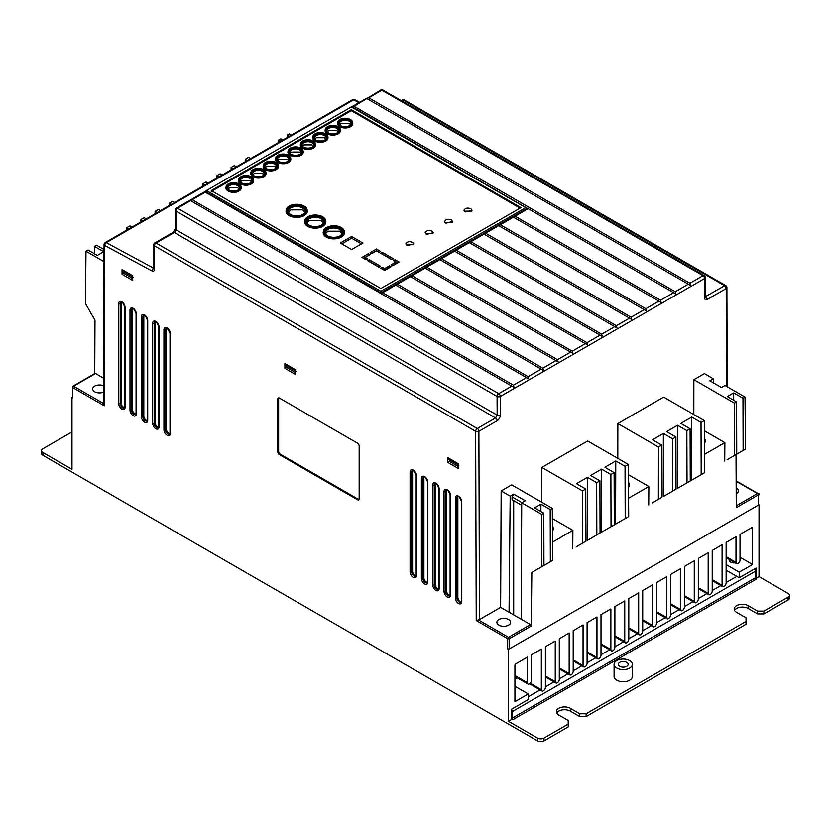 <?xml version="1.0" encoding="UTF-8"?>
<svg xmlns="http://www.w3.org/2000/svg" width="831" height="831" viewBox="0 0 831 831"><rect width="100%" height="100%" fill="white"/><g stroke="black" fill="none" stroke-linecap="round" stroke-linejoin="round"><path stroke-width="1.25" d="M158.617 427.051A3.262 1.891 60 0 1 156.29 425.721A3.262 1.891 60 0 1 155.137 422.73L155.137 322.875A3.262 1.891 60 0 1 155.449 321.711M169.929 433.585A3.262 1.891 60 0 1 167.613 432.255A3.262 1.891 60 0 1 166.449 429.263L166.449 329.398A3.262 1.891 60 0 1 166.771 328.245M461.34 601.831A3.262 1.891 60 0 1 459.024 600.501A3.262 1.891 60 0 1 457.86 597.51L457.86 497.655A3.262 1.891 60 0 1 458.182 496.491M416.082 575.696A3.262 1.891 60 0 1 413.765 574.366A3.262 1.891 60 0 1 412.602 571.385L412.602 471.52A3.262 1.891 60 0 1 412.924 470.356M450.028 595.297A3.262 1.891 60 0 1 447.712 593.968A3.262 1.891 60 0 1 446.548 590.986L446.548 491.121A3.262 1.891 60 0 1 446.87 489.958M438.716 588.764A3.262 1.891 60 0 1 436.389 587.434A3.262 1.891 60 0 1 435.236 584.453L435.236 484.587A3.262 1.891 60 0 1 435.548 483.424M427.394 582.23A3.262 1.891 60 0 1 425.077 580.9A3.262 1.891 60 0 1 423.914 577.919L423.914 478.054A3.262 1.891 60 0 1 424.236 476.89M726.117 570.211L739.206 577.774L739.206 572.175L752.543 564.478L752.543 528.08A1.143 0.665 -60 0 0 751.743 527.612L740.016 534.375L740.016 560.042A2.857 1.652 -60 0 1 738.001 563.543A2.857 1.652 -60 0 1 736.567 563.688A2.857 1.652 -60 0 1 735.975 562.379L726.117 556.687M735.975 562.379L735.975 536.712L726.117 542.404L726.117 582.998A2.857 1.652 -60 0 1 724.092 586.499A2.857 1.652 -60 0 1 722.669 586.644A2.857 1.652 -60 0 1 722.077 585.336L712.219 579.643M722.077 585.336L722.077 544.731L712.219 550.434L712.219 591.028A2.857 1.652 -60 0 1 710.193 594.529A2.857 1.652 -60 0 1 708.77 594.674A2.857 1.652 -60 0 1 708.178 593.365L698.31 587.673M708.178 593.365L708.178 552.76L698.31 558.453L698.31 599.058A2.857 1.652 -60 0 1 696.295 602.558A2.857 1.652 -60 0 1 694.861 602.693A2.857 1.652 -60 0 1 694.269 601.384L694.269 560.79L684.412 566.482L684.412 607.077A2.857 1.652 -60 0 1 682.386 610.577A2.857 1.652 -60 0 1 680.963 610.723A2.857 1.652 -60 0 1 680.371 609.414L680.371 568.82L670.513 574.512L670.513 615.106A2.857 1.652 -60 0 1 668.488 618.607A2.857 1.652 -60 0 1 667.054 618.752A2.857 1.652 -60 0 1 666.462 617.443L666.462 576.839L656.604 582.531L656.604 623.136A2.857 1.652 -60 0 1 654.589 626.636A2.857 1.652 -60 0 1 653.156 626.771A2.857 1.652 -60 0 1 652.564 625.463L652.564 584.868L642.706 590.561L642.706 631.155A2.857 1.652 -60 0 1 640.68 634.655A2.857 1.652 -60 0 1 639.257 634.801A2.857 1.652 -60 0 1 638.665 633.492L628.797 627.8M638.665 633.492L638.665 592.898L628.797 598.59L628.797 639.184A2.857 1.652 -60 0 1 626.782 642.685A2.857 1.652 -60 0 1 625.348 642.83A2.857 1.652 -60 0 1 624.756 641.522L614.898 635.829M624.756 641.522L624.756 600.917L614.898 606.609L614.898 647.214A2.857 1.652 -60 0 1 612.883 650.715A2.857 1.652 -60 0 1 611.45 650.85A2.857 1.652 -60 0 1 610.858 649.541L601 643.848M610.858 649.541L610.858 608.946L601 614.639L601 655.244A2.857 1.652 -60 0 1 598.974 658.734A2.857 1.652 -60 0 1 597.551 658.879A2.857 1.652 -60 0 1 596.959 657.57L587.091 651.878M596.959 657.57L596.959 616.976L587.091 622.668L587.091 663.263A2.857 1.652 -60 0 1 585.076 666.763A2.857 1.652 -60 0 1 583.642 666.909A2.857 1.652 -60 0 1 583.05 665.6L573.193 659.907M583.05 665.6L583.05 624.995L573.193 630.687L573.193 671.292A2.857 1.652 -60 0 1 571.167 674.793A2.857 1.652 -60 0 1 569.744 674.928A2.857 1.652 -60 0 1 569.152 673.629L559.294 667.927M569.152 673.629L569.152 633.025L559.294 638.717L559.294 679.322A2.857 1.652 -60 0 1 557.269 682.822A2.857 1.652 -60 0 1 555.846 682.957A2.857 1.652 -60 0 1 555.253 681.649L555.253 641.054L545.385 646.747L545.385 687.341A2.857 1.652 -60 0 1 543.37 690.841A2.857 1.652 -60 0 1 541.937 690.987A2.857 1.652 -60 0 1 541.345 689.678L541.345 649.073L531.487 654.776L531.487 680.433A2.857 1.652 -60 0 1 529.461 683.934A2.857 1.652 -60 0 1 528.038 684.079A2.857 1.652 -60 0 1 527.446 682.77L514.919 675.541M124.66 407.45A3.262 1.891 60 0 1 122.344 406.12A3.262 1.891 60 0 1 121.191 403.139L121.191 303.273A3.262 1.891 60 0 1 121.503 302.11M147.295 420.517A3.262 1.891 60 0 1 144.978 419.188A3.262 1.891 60 0 1 143.815 416.206L143.815 316.341A3.262 1.891 60 0 1 144.137 315.178M135.983 413.983A3.262 1.891 60 0 1 133.666 412.654A3.262 1.891 60 0 1 132.503 409.673L132.503 309.807A3.262 1.891 60 0 1 132.825 308.644M713.424 382.883L713.403 378.811L709.892 380.837L721.443 387.506L724.954 385.48L745.002 397.052L745.552 449.052L733.503 456.011L736.017 454.557L736.256 507.658L758.236 494.964A1.143 0.665 0.2 0 0 757.997 493.51A1.143 0.665 120 0 0 757.425 493.562L736.245 505.788M758.537 504.469L759.015 504.739L758.204 505.206L758.204 504.282M72.796 396.948L72.764 387.599A1.143 0.665 -60 0 1 73.575 386.197A1.143 0.665 60 0 0 72.764 386.664A1.143 0.654 -0.2 0 0 72.764 387.599L104.207 405.757L103.543 403.97L104.02 252.769M174.614 202.494L172.536 201.289L169.264 203.169L169.264 205.579M128.795 228.941L126.717 227.736L129.989 225.855L132.067 227.05M171.352 204.374L169.264 203.169M157.194 212.549L155.106 211.344L158.347 209.485L160.425 210.679M142.994 220.745L140.906 219.55L144.147 217.68L146.225 218.885M126.717 227.736L126.696 230.156M94.744 373.586L94.983 320.226L85.448 303.523L85.998 251.242L88.034 250.069L97.31 255.429L103.688 251.741L94.422 246.381L96.521 245.176L104.041 249.508M85.998 251.242L103.979 261.62M282.893 139.982L280.805 138.777L278.707 139.992L280.785 141.197M289.271 136.294L287.194 135.089L289.23 133.916L291.307 135.121M250.598 158.628L248.511 157.423L245.249 159.313L247.326 160.508M204.779 185.074L202.691 183.88L205.963 181.989L208.041 183.194M236.399 166.823L234.321 165.618L231.091 167.478L233.168 168.683M222.199 175.019L220.122 173.814L216.891 175.684L218.969 176.878M202.691 183.88L202.681 186.289M278.707 139.992L278.686 142.402M103.584 392.107A6.856 3.958 180 0 1 94.63 391.733A6.856 3.958 180 0 1 92.625 389.001A6.856 3.958 180 0 1 96.365 385.407A6.856 3.958 180 0 1 103.595 385.761M140.906 219.55L140.906 221.95M155.106 211.344L155.106 213.754M287.194 135.089L287.183 137.499M231.091 167.478L231.08 169.888M245.249 159.313L245.238 161.713M216.891 175.684L216.881 178.094M94.422 246.381L94.402 253.746M521.712 505.279L512.062 499.711L512.073 496.917L522.003 502.651M513.703 614.898L513.703 500.657M278.769 397.872A2.285 1.319 -120 0 0 278.634 398.558L278.634 451.389A2.285 1.319 -120 0 0 280.244 454.183L358.358 499.286A2.285 1.319 -120 0 0 359.023 499.504M94.744 373.981L95.555 373.503L103.626 378.157M530.469 624.6L508.479 637.294A1.143 0.665 120 0 0 507.668 638.686A1.143 0.665 0.2 0 0 509.289 638.696A1.143 0.665 60 0 1 509.289 638.696L531.269 626.003L530.469 624.6L521.13 619.188L521.723 502.807L525.244 500.781L513.693 494.113L512.073 496.917M629.69 660.603A9.141 5.277 0 0 0 619.729 659.461A9.141 5.277 0 0 0 614.078 664.343A9.141 5.277 0 0 0 616.758 668.072A9.141 5.277 0 0 0 626.719 669.215A9.141 5.277 0 0 0 632.37 664.343A9.141 5.277 0 0 0 629.69 660.603M626.699 662.328A4.913 2.836 180 0 1 628.143 664.343A4.913 2.836 180 0 1 625.109 666.961A4.913 2.836 180 0 1 619.749 666.348A4.913 2.836 180 0 1 618.306 664.343A4.913 2.836 180 0 1 621.339 661.715A4.913 2.836 180 0 1 626.699 662.328M632.37 664.343L632.37 676.476A9.141 5.277 180 0 1 626.719 681.347A9.141 5.277 180 0 1 616.758 680.205A9.141 5.277 180 0 1 614.078 676.476L614.078 664.343M325.285 134.103A6.96 4.02 180 0 1 327.31 137.188A6.96 4.02 180 0 1 322.823 140.699A6.96 4.02 180 0 1 315.437 139.785A6.96 4.02 180 0 1 313.412 137.188A6.96 4.02 180 0 1 317.504 133.282A6.96 4.02 180 0 1 325.285 134.103M327.206 137.655A6.856 3.958 0 0 0 325.212 135.069A6.856 3.958 0 0 0 317.909 134.175A6.856 3.958 0 0 0 313.516 137.655M316.341 140.221A5.713 3.303 180 0 1 316.32 140.21A5.713 3.303 180 0 1 314.648 137.853A5.713 3.303 180 0 1 318.19 134.819A5.713 3.303 180 0 1 324.402 135.536A5.713 3.303 180 0 1 326.074 137.853A5.713 3.303 180 0 1 324.381 140.221M314.959 138.954L316.299 137.738L324.422 137.717L325.762 138.943M325.69 133.864A7.541 4.352 0 0 0 317.691 132.867A7.541 4.352 0 0 0 312.83 136.668A7.541 4.352 0 0 0 315.022 140.024A7.541 4.352 0 0 0 323.467 140.906A7.541 4.352 0 0 0 327.892 136.668A7.541 4.352 0 0 0 325.69 133.864M614.109 472.621L614.275 524.849L611.034 526.709L610.878 474.48L614.109 472.621L604.843 467.261L615.771 460.956L615.574 524.091L625.192 518.534L625.037 466.305L615.771 460.956M599.909 480.817L600.065 533.045L596.835 534.915L596.679 482.686L599.909 480.817L590.644 475.467L601.613 469.131L601.415 532.266L611.034 526.709M691.745 417.089L691.558 480.225L701.177 474.678L701.011 422.449L691.745 417.089L680.818 423.405L690.094 428.754L690.249 480.983L687.019 482.842L686.853 430.614L677.587 425.264L677.4 488.399L687.019 482.842M690.094 428.754L686.853 430.614M677.587 425.264L666.618 431.601L675.894 436.95L676.05 489.179L672.819 491.048L672.653 438.82L663.387 433.47L663.2 496.595L672.819 491.048M675.894 436.95L672.653 438.82M531.269 626.003L531.83 572.445L543.962 565.433L543.806 513.205L541.77 514.379L521.723 502.807M531.83 572.445L534.343 570.99M576.298 546.767L585.917 541.22L585.751 488.992L576.485 483.642L587.413 477.326L587.216 540.462L596.835 534.915M587.413 477.326L596.679 482.686M590.457 538.592L587.216 540.462M601.613 469.131L610.878 474.48M604.656 530.396L601.415 532.266M661.736 445.125L661.892 497.354L658.381 499.379L658.464 447.016L661.736 445.125L652.46 439.776L663.387 433.47M652.273 502.9L658.381 499.379M663.2 496.595L666.431 494.736M677.4 488.399L680.631 486.53M478.427 619.936L476.225 620.539L507.668 638.686L507.648 648.938L509.258 648.938L509.289 638.696A1.143 0.665 60 0 0 508.479 637.294L478.427 619.936L479.456 619.604L478.885 431.299A2.285 1.319 60 0 0 477.274 428.505L495.536 417.951A2.285 1.319 60 0 1 497.156 420.746C499.067 419.489 500.137 417.619 500.376 415.147A2.285 1.319 -0.2 0 1 497.146 415.147L497.083 396.449A2.285 1.319 -60 0 1 498.704 393.655L177.512 208.217A2.285 1.319 -60 0 0 175.892 211.012A2.285 1.319 180 0 1 175.227 210.077L175.227 228.743A2.285 1.319 -0 0 0 175.892 229.678A2.285 1.319 -60 0 1 174.281 232.483L495.536 417.951L497.146 415.147L175.892 229.678L175.892 211.012L497.083 396.449A2.285 1.319 -0.2 0 0 500.324 396.449L704.646 278.478A2.285 1.319 -0.2 0 0 705.322 277.544A2.285 2.285 0 0 0 704.179 275.57L382.987 90.132A2.285 1.319 120 0 0 381.845 90.247L703.036 275.684A2.285 1.319 -60 0 1 704.179 275.57M189.925 200.271L176.369 208.103A2.285 1.319 60 0 1 177.512 208.217L190.611 200.655L514.005 387.371L511.803 386.093L498.704 393.655A2.285 1.319 60 0 1 500.324 396.449L500.376 415.147M190.611 200.655L190.019 200.313L190.611 200.655L190.019 200.313L190.611 199.876L204.644 191.774M190.019 200.313L192.221 199.72L513.413 385.158L514.005 387.371M381.034 293.613L382.655 292.678L528.121 376.661L528.713 378.874L204.686 191.795L205.319 192.158L192.221 199.72M382.655 292.678L395.743 285.116L543.422 370.377L541.22 369.109L528.121 376.661M395.743 285.116L397.363 284.181L542.84 368.175L543.422 370.377M397.363 284.181L410.452 276.619L555.929 360.612L558.141 361.89L555.929 360.612L542.84 368.175M410.452 276.619L412.072 275.695L557.549 359.678L558.141 361.89M412.072 275.695L425.16 268.133L572.85 353.393L570.637 352.115L557.549 359.678M425.16 268.133L426.781 267.198L572.258 351.191L572.85 353.393M426.781 267.198L439.879 259.636L587.559 344.896L585.346 343.629L572.258 351.191M439.879 259.636L441.49 258.701L586.966 342.694L587.559 344.896M441.49 258.701L454.588 251.149L600.065 335.132L602.267 336.41L600.065 335.132L586.966 342.694M454.588 251.149L456.198 250.214L601.675 334.197L602.267 336.41M456.198 250.214L469.297 242.652L616.976 327.913L614.774 326.645L601.675 334.197M469.297 242.652L470.917 241.717L616.384 325.71L616.976 327.913M470.917 241.717L484.006 234.155L629.483 318.148L631.685 319.426L629.483 318.148L616.384 325.71M484.006 234.155L485.626 233.22L631.103 317.213L631.685 319.426M485.626 233.22L498.714 225.668L644.191 309.651L646.404 310.929L644.191 309.651L631.103 317.213M498.714 225.668L500.335 224.734L645.812 308.716L646.404 310.929M500.335 224.734L513.433 217.171L661.112 302.432L658.9 301.165L645.812 308.716M513.433 217.171L515.043 216.237L660.52 300.23L661.112 302.432M515.043 216.237L528.142 208.674L675.821 293.945L673.609 292.668L660.52 300.23M367.115 98.733L690.53 285.449L688.328 284.171L675.229 291.733L354.037 106.295L380.702 90.132A2.285 1.319 -120 0 1 381.845 90.247L368.746 97.809L689.938 283.246L690.53 285.449M366.544 98.39L368.746 97.809M704.948 296.771L705.384 297.176A2.285 1.319 179.8 0 1 704.709 298.111C704.813 299.731 705.623 300.199 707.139 299.513L726.221 288.502L726.512 386.384M736.173 487.922A6.856 3.958 180 0 1 736.37 488.026A6.856 3.958 180 0 1 738.375 490.903A6.856 3.958 180 0 1 736.193 493.728M743.122 450.454L742.966 398.226L745.002 397.052M742.966 398.226L733.69 392.876L733.669 400.23M727.115 459.688L736.733 454.142L736.578 401.913L727.312 396.564L733.69 392.876M543.121 565.921L550.351 561.746L550.195 509.517L540.919 504.168L540.898 511.532M540.919 504.168L534.541 507.855L543.806 513.205M541.532 566.835L541.77 514.379M521.13 619.188L509.05 612.218L510.182 496.149L513.693 494.113M508.593 619.531A6.856 3.958 180 0 1 510.608 622.409A6.856 3.958 180 0 1 506.318 626.003A6.856 3.958 180 0 1 498.901 625.13A6.856 3.958 180 0 1 496.886 622.409A6.856 3.958 180 0 1 501.062 618.69A6.856 3.958 180 0 1 508.593 619.531M132.711 280.463L132.711 275.726L122.064 269.576L122.053 274.313L132.711 280.463M132.711 278.541L123.757 273.378L123.757 271.82M123.757 273.378L122.053 274.313M279.434 398.091L357.548 443.193A2.285 1.319 60 0 1 359.169 445.987L359.169 498.818A2.285 1.319 60 0 1 358.691 499.867A2.285 1.319 60 0 1 357.548 499.753L279.434 454.65A2.285 1.319 60 0 1 277.824 451.856L277.824 399.025A2.285 1.319 60 0 1 278.292 397.987A2.285 1.319 60 0 1 279.434 398.091M71.985 431.943L42.89 448.75A4.571 2.638 0 0 0 41.55 450.61A4.571 2.638 0 0 0 42.89 452.48L71.985 469.276L71.985 397.415L72.796 397.883M754.59 568.903A3.428 1.984 60 0 1 755.296 571.292L755.296 577.825L512.166 718.192A1.143 0.665 60 0 0 512.976 719.594L512.166 719.127L508.447 721.266L537.553 738.073A4.571 2.638 0 0 0 544.014 738.073L568.217 724.092L568.217 726.896L544.014 740.868A4.571 2.638 180 0 1 537.553 740.868L42.89 455.284A4.571 2.638 180 0 1 41.55 453.414L41.55 450.61M568.217 724.092L568.217 720.456L558.764 714.992A8.175 4.716 180 0 1 556.375 711.658A8.175 4.716 180 0 1 561.413 707.295A8.175 4.716 180 0 1 570.326 708.324L579.778 713.777L579.778 716.582L570.326 711.118A8.175 4.716 0 0 0 556.739 713.06M579.778 713.777L586.084 713.777L586.084 716.582L579.778 716.582M586.084 716.582L746.041 624.226L746.041 617.786L736.588 612.333A8.175 4.716 180 0 1 734.188 608.998A8.175 4.716 180 0 1 739.237 604.636A8.175 4.716 180 0 1 748.139 605.654L757.602 611.117L763.907 611.117L763.907 613.922L757.602 613.922L757.602 611.117M586.084 713.777L746.041 621.432M757.602 613.922L748.139 608.458A8.175 4.716 0 0 0 734.562 610.39M763.907 611.117L788.11 597.146A4.571 2.638 0 0 0 789.45 595.276L789.45 598.071A4.571 2.638 180 0 1 788.11 599.94L763.907 613.922M512.166 718.192L512.166 711.658A3.428 1.984 -120 0 0 511.46 709.269M755.296 577.825A1.143 0.665 -120 0 0 756.106 579.217L512.976 719.594M507.648 648.938L508.447 649.406L508.447 721.266M736.141 481.274L757.425 493.562A1.143 0.665 -120 0 1 758.236 494.964L758.204 505.206L508.447 649.406M789.45 595.276A4.571 2.638 0 0 0 788.11 593.407L759.015 576.61L755.535 578.615M304.084 206.067A10.512 6.066 0 0 0 292.928 204.686A10.512 6.066 0 0 0 286.155 209.983A10.512 6.066 0 0 0 289.219 214.658A10.512 6.066 0 0 0 300.978 215.894A10.512 6.066 0 0 0 307.148 209.983A10.512 6.066 0 0 0 304.084 206.067M307.148 209.983L307.252 210.918A10.616 6.129 180 0 1 301.019 216.881A10.616 6.129 180 0 1 289.146 215.624A10.616 6.129 180 0 1 286.051 210.918L286.155 209.983M322.677 216.798A10.512 6.066 0 0 0 311.521 215.416A10.512 6.066 0 0 0 304.748 220.714A10.512 6.066 0 0 0 307.802 225.388A10.512 6.066 0 0 0 319.561 226.624A10.512 6.066 0 0 0 325.742 220.714A10.512 6.066 0 0 0 322.677 216.798M325.742 220.714L325.835 221.648A10.616 6.129 180 0 1 319.603 227.611A10.616 6.129 180 0 1 307.73 226.364A10.616 6.129 180 0 1 304.645 221.648L304.748 220.714M341.271 227.528A10.512 6.066 0 0 0 330.115 226.146A10.512 6.066 0 0 0 323.332 231.454A10.512 6.066 0 0 0 326.396 236.118A10.512 6.066 0 0 0 338.155 237.365A10.512 6.066 0 0 0 344.325 231.454A10.512 6.066 0 0 0 341.271 227.528M344.325 231.454L344.429 232.379A10.616 6.129 180 0 1 338.196 238.341A10.616 6.129 180 0 1 326.323 237.095A10.616 6.129 180 0 1 323.238 232.379L323.332 231.454M350.485 119.55A7.541 4.352 0 0 0 342.476 118.553A7.541 4.352 0 0 0 337.615 122.365A7.541 4.352 0 0 0 339.817 125.71A7.541 4.352 0 0 0 348.251 126.603A7.541 4.352 0 0 0 352.676 122.365A7.541 4.352 0 0 0 350.485 119.55M352.676 122.365L352.78 123.289A7.645 4.415 180 0 1 348.293 127.59A7.645 4.415 180 0 1 339.744 126.686A7.645 4.415 180 0 1 337.521 123.289L337.615 122.365M251.336 176.795A7.541 4.352 0 0 0 243.327 175.798A7.541 4.352 0 0 0 238.466 179.6A7.541 4.352 0 0 0 240.668 182.955A7.541 4.352 0 0 0 249.103 183.838A7.541 4.352 0 0 0 253.528 179.6A7.541 4.352 0 0 0 251.336 176.795M253.528 179.6L253.632 180.535A7.645 4.415 180 0 1 249.144 184.825A7.645 4.415 180 0 1 240.595 183.921A7.645 4.415 180 0 1 238.372 180.535L238.466 179.6M263.728 169.638A7.541 4.352 0 0 0 255.719 168.641A7.541 4.352 0 0 0 250.869 172.443A7.541 4.352 0 0 0 253.06 175.798A7.541 4.352 0 0 0 261.495 176.691A7.541 4.352 0 0 0 265.92 172.443A7.541 4.352 0 0 0 263.728 169.638M265.92 172.443L266.024 173.378A7.645 4.415 180 0 1 261.536 177.668A7.645 4.415 180 0 1 252.988 176.774A7.645 4.415 180 0 1 250.765 173.378L250.869 172.443M288.513 155.324A7.541 4.352 0 0 0 280.514 154.327A7.541 4.352 0 0 0 275.653 158.139A7.541 4.352 0 0 0 277.845 161.484A7.541 4.352 0 0 0 286.28 162.377A7.541 4.352 0 0 0 290.715 158.139A7.541 4.352 0 0 0 288.513 155.324M290.715 158.139L290.808 159.064A7.645 4.415 180 0 1 286.321 163.364A7.645 4.415 180 0 1 277.772 162.461A7.645 4.415 180 0 1 275.549 159.064L275.653 158.139M313.297 141.021A7.541 4.352 0 0 0 305.299 140.024A7.541 4.352 0 0 0 300.438 143.825A7.541 4.352 0 0 0 302.629 147.17A7.541 4.352 0 0 0 311.064 148.063A7.541 4.352 0 0 0 315.5 143.825A7.541 4.352 0 0 0 313.297 141.021M315.5 143.825L315.593 144.76A7.645 4.415 180 0 1 311.106 149.05A7.645 4.415 180 0 1 302.557 148.147A7.645 4.415 180 0 1 300.334 144.76L300.438 143.825M300.905 148.167A7.541 4.352 0 0 0 292.907 147.18A7.541 4.352 0 0 0 288.045 150.982A7.541 4.352 0 0 0 290.237 154.327A7.541 4.352 0 0 0 298.672 155.22A7.541 4.352 0 0 0 303.107 150.982A7.541 4.352 0 0 0 300.905 148.167M303.107 150.982L303.201 151.907A7.645 4.415 180 0 1 298.713 156.207A7.645 4.415 180 0 1 290.164 155.304A7.645 4.415 180 0 1 287.942 151.907L288.045 150.982M327.892 136.668L327.985 137.603A7.645 4.415 180 0 1 323.498 141.893A7.645 4.415 180 0 1 314.959 140.99A7.645 4.415 180 0 1 312.726 137.603L312.83 136.668M338.092 126.707A7.541 4.352 0 0 0 330.084 125.71A7.541 4.352 0 0 0 325.222 129.511A7.541 4.352 0 0 0 327.414 132.867A7.541 4.352 0 0 0 335.859 133.76A7.541 4.352 0 0 0 340.284 129.511A7.541 4.352 0 0 0 338.092 126.707M340.284 129.511L340.388 130.446A7.645 4.415 180 0 1 335.901 134.736A7.645 4.415 180 0 1 327.352 133.843A7.645 4.415 180 0 1 325.129 130.446L325.222 129.511M276.121 162.481A7.541 4.352 0 0 0 268.112 161.484A7.541 4.352 0 0 0 263.261 165.296A7.541 4.352 0 0 0 265.453 168.641A7.541 4.352 0 0 0 273.887 169.534A7.541 4.352 0 0 0 278.312 165.296A7.541 4.352 0 0 0 276.121 162.481M278.312 165.296L278.416 166.221A7.645 4.415 180 0 1 273.929 170.521A7.645 4.415 180 0 1 265.38 169.617A7.645 4.415 180 0 1 263.157 166.221L263.261 165.296M238.944 183.952A7.541 4.352 0 0 0 230.935 182.955A7.541 4.352 0 0 0 226.074 186.757A7.541 4.352 0 0 0 228.276 190.112A7.541 4.352 0 0 0 236.71 190.995A7.541 4.352 0 0 0 241.135 186.757A7.541 4.352 0 0 0 238.944 183.952M241.135 186.757L241.239 187.692A7.645 4.415 180 0 1 236.752 191.982A7.645 4.415 180 0 1 228.203 191.078A7.645 4.415 180 0 1 225.98 187.692L226.074 186.757M380.868 288.502L211.251 190.579L351.295 109.723L520.912 207.646L380.868 288.502M211.292 191.504L351.284 110.679L351.295 109.723M351.284 110.679L520.081 208.134M389.438 265.795L391.058 266.73L384.587 270.459L380.546 268.133L382.167 267.198L382.167 268.756L384.587 270.148L389.438 267.343L389.438 265.795L384.587 268.6L384.587 270.148M384.587 268.6L382.167 267.198M363.365 258.212L368.632 255.408M366.211 259.604L365.297 259.075L365.193 257.402L367.614 258.794L366.004 259.729L361.963 257.402L368.424 253.663L368.424 255.294M365.193 257.402L370.044 254.598L368.424 253.663M391.868 259.729L393.479 258.794L382.167 252.26L380.546 253.195L391.868 259.729M381.938 254.006L382.167 252.26M382.167 253.871L392.128 259.584M394.829 261.443L395.099 259.729L399.14 262.066L392.668 265.795L391.058 264.86L395.909 262.066L395.805 263.666L392.398 265.64M395.099 259.729L393.479 260.664L395.909 262.066M395.099 261.287L397.8 262.835M376.505 248.999L370.044 252.728L371.654 253.663L376.505 250.869L378.936 252.26L380.546 251.336L376.505 248.999L376.505 250.63L379.144 252.136M371.457 253.548L376.505 250.63M378.936 267.198L380.546 266.263L369.234 259.729L367.614 260.664L378.936 267.198M369.006 261.464L369.234 259.729M369.234 261.339L379.196 267.052M463.999 210.347C465.131 208.03 467.448 207.521 470.959 208.81L472.018 210.326L465.173 211.988L463.999 210.285M464.238 211.136L471.779 211.136M405.808 243.95C406.941 241.634 409.257 241.115 412.758 242.403L413.828 243.93L406.982 245.592L405.808 243.888M406.047 244.73L413.578 244.74M425.202 232.753C426.334 230.426 428.651 229.917 432.162 231.205L433.221 232.732L426.376 234.394L425.202 232.69M425.441 233.532L432.982 233.542M444.606 221.545C445.738 219.228 448.054 218.719 451.555 220.007L452.625 221.524L445.78 223.196L444.606 221.493M444.845 222.334L452.376 222.334M351.617 236.492L340.295 243.026L351.617 249.56L362.929 243.026L351.617 236.492L351.617 238.217L361.475 243.867M341.79 243.888L351.617 238.217M351.295 106.95L525.711 207.657L380.868 291.276L206.452 190.569L351.295 106.95M380.868 291.276L380.868 292.855L206.576 192.221L205.984 190.839L206.576 190.496M206.452 190.569L205.891 192.491M204.436 192.667L204.686 191.795M513.413 385.158L526.511 377.596L528.713 378.874M351.679 107.656L352.427 106.451L366.45 98.359M528.007 208.758L351.991 106.752L354.037 106.295M704.418 438.269A13.14 7.593 180 0 1 704.459 443.484M628.444 482.136A13.14 7.593 180 0 1 628.475 487.35M552.428 525.94A13.14 7.593 180 0 1 552.47 531.269M550.351 561.746L552.688 560.395L552.293 508.312L550.195 509.517M585.751 488.992L582.489 490.872L582.406 543.245M625.192 518.534L628.703 516.518L628.309 464.425L625.037 466.305M619.137 522.034L615.574 524.091M701.177 474.678L704.678 472.652L704.283 420.559L701.011 422.449M691.558 480.225L695.111 478.178M736.578 401.913L734.479 403.128L734.396 455.492M541.822 502.256L541.874 467.427L587.694 440.97L628.309 464.425M704.283 420.559L663.668 397.114L617.848 423.561L658.464 447.016M617.848 423.561L617.797 458.359M628.381 474.678L648.855 486.499L628.558 498.216M648.72 504.957L648.855 486.499M724.725 461.07L724.871 442.611L704.356 430.77M704.543 454.349L724.871 442.611M572.736 548.824L572.881 530.365L552.553 542.103M675.229 291.733L675.821 293.945M479.456 619.604L500.636 607.378L501.155 490.934L511.678 484.857L552.293 508.312M734.479 403.128L693.864 379.684L693.812 414.513M693.864 379.684L704.387 373.607L713.403 378.811M541.874 467.427L582.489 490.872M572.881 530.365L552.376 518.523M510.182 496.149L501.155 490.934M509.05 612.218L500.636 607.378M284.888 368.32L295.545 374.469L295.545 369.733L284.898 363.583L284.888 368.32L286.591 367.385L286.591 365.827M295.545 372.558L286.591 367.385M735.092 562.836A4.571 2.638 180 0 1 730.719 562.14A4.571 2.638 180 0 1 729.389 560.281A4.571 2.638 180 0 1 729.525 559.616M514.919 679.27L517.308 677.888M759.015 576.61L759.015 504.739M511.356 719.594L511.356 709.321L528.256 699.567L528.256 693.968L514.919 686.271M527.446 682.77L527.446 657.103L515.729 663.876A1.143 0.665 -60 0 0 514.919 665.267L514.919 701.665L528.256 693.968M739.206 577.774L756.106 568.02L756.106 578.293M752.543 564.478L740.016 557.248M739.206 572.175L726.117 564.613M447.722 462.327L447.732 457.601L458.38 463.74L458.38 468.487L447.722 462.327L449.426 461.392L449.426 459.834M458.38 466.565L449.426 461.392M525.711 207.657L527.083 208.446L380.868 292.855L380.868 293.52M527.083 208.446L527.145 209.256M289.957 214.232A9.473 5.474 180 0 1 287.194 210.7A9.473 5.474 180 0 1 292.761 205.371A9.473 5.474 180 0 1 303.346 206.493A9.473 5.474 180 0 1 306.109 210.7A9.473 5.474 180 0 1 300.001 215.478A9.473 5.474 180 0 1 289.957 214.232M306.026 211.167A9.37 5.412 0 0 0 303.284 207.47A9.37 5.412 0 0 0 293.166 206.265A9.37 5.412 0 0 0 287.277 211.167M291.016 214.751A8.227 4.747 180 0 1 290.829 214.658A8.227 4.747 180 0 1 288.43 211.116A8.227 4.747 180 0 1 293.644 206.867A8.227 4.747 180 0 1 302.474 207.937A8.227 4.747 180 0 1 304.873 211.116A8.227 4.747 180 0 1 302.287 214.751M288.544 212.113L290.736 209.879L302.557 209.859L304.759 212.102M308.54 224.962A9.473 5.474 180 0 1 305.787 221.43A9.473 5.474 180 0 1 311.345 216.102A9.473 5.474 180 0 1 321.94 217.223A9.473 5.474 180 0 1 324.692 221.43A9.473 5.474 180 0 1 318.595 226.209A9.473 5.474 180 0 1 308.54 224.962M324.609 221.898A9.37 5.412 0 0 0 321.867 218.2A9.37 5.412 0 0 0 311.76 217.005A9.37 5.412 0 0 0 305.87 221.898M309.61 225.492A8.227 4.747 180 0 1 309.423 225.388A8.227 4.747 180 0 1 307.013 221.846A8.227 4.747 180 0 1 312.238 217.608A8.227 4.747 180 0 1 321.057 218.667A8.227 4.747 180 0 1 323.467 221.846A8.227 4.747 180 0 1 320.88 225.492M307.127 222.812L309.329 220.547L321.15 220.516L323.363 222.791M327.134 235.692A9.473 5.474 180 0 1 324.381 232.161A9.473 5.474 180 0 1 329.938 226.842A9.473 5.474 180 0 1 340.533 227.954A9.473 5.474 180 0 1 343.286 232.161A9.473 5.474 180 0 1 337.189 236.939A9.473 5.474 180 0 1 327.134 235.692M343.203 232.628A9.37 5.412 0 0 0 340.461 228.93A9.37 5.412 0 0 0 330.354 227.736A9.37 5.412 0 0 0 324.464 232.628M328.193 236.222A8.227 4.747 180 0 1 328.016 236.118A8.227 4.747 180 0 1 325.607 232.587A8.227 4.747 180 0 1 330.821 228.338A8.227 4.747 180 0 1 339.65 229.398A8.227 4.747 180 0 1 342.06 232.587A8.227 4.747 180 0 1 339.464 236.222M325.7 233.511L327.923 231.205L339.734 231.184L341.967 233.49M350.069 119.789A6.96 4.02 180 0 1 352.095 122.874A6.96 4.02 180 0 1 347.607 126.385A6.96 4.02 180 0 1 340.222 125.471A6.96 4.02 180 0 1 338.207 122.874A6.96 4.02 180 0 1 342.289 118.968A6.96 4.02 180 0 1 350.069 119.789M351.991 123.341A6.856 3.958 0 0 0 349.996 120.765A6.856 3.958 0 0 0 342.704 119.861A6.856 3.958 0 0 0 338.3 123.341M341.125 125.907A5.713 3.303 180 0 1 341.105 125.897A5.713 3.303 180 0 1 339.432 123.539A5.713 3.303 180 0 1 342.974 120.505A5.713 3.303 180 0 1 349.186 121.233A5.713 3.303 180 0 1 350.859 123.539A5.713 3.303 180 0 1 349.165 125.907M339.744 124.64L341.084 123.424L349.207 123.414L350.557 124.629M337.677 126.946A6.96 4.02 180 0 1 339.702 130.031A6.96 4.02 180 0 1 335.215 133.542A6.96 4.02 180 0 1 327.83 132.628A6.96 4.02 180 0 1 325.804 130.031A6.96 4.02 180 0 1 329.897 126.125A6.96 4.02 180 0 1 337.677 126.946M339.599 130.498A6.856 3.958 0 0 0 337.604 127.922A6.856 3.958 0 0 0 330.302 127.018A6.856 3.958 0 0 0 325.908 130.498M328.733 133.064A5.713 3.303 180 0 1 328.712 133.053A5.713 3.303 180 0 1 327.04 130.696A5.713 3.303 180 0 1 330.582 127.662A5.713 3.303 180 0 1 336.794 128.389A5.713 3.303 180 0 1 338.466 130.696A5.713 3.303 180 0 1 336.773 133.064M327.352 131.797L328.692 130.581L336.815 130.56L338.165 131.786M250.92 177.034A6.96 4.02 180 0 1 252.946 180.119A6.96 4.02 180 0 1 248.459 183.63A6.96 4.02 180 0 1 241.083 182.716A6.96 4.02 180 0 1 239.058 180.119A6.96 4.02 180 0 1 243.14 176.214A6.96 4.02 180 0 1 250.92 177.034M252.853 180.587A6.856 3.958 0 0 0 250.848 178A6.856 3.958 0 0 0 243.556 177.107A6.856 3.958 0 0 0 239.151 180.587M241.977 183.152A5.713 3.303 180 0 1 241.956 183.142A5.713 3.303 180 0 1 240.284 180.784A5.713 3.303 180 0 1 243.826 177.751A5.713 3.303 180 0 1 250.038 178.468A5.713 3.303 180 0 1 251.71 180.784A5.713 3.303 180 0 1 250.017 183.152M240.595 181.885L241.946 180.67L250.058 180.649L251.409 181.875M263.313 169.877A6.96 4.02 180 0 1 265.338 172.962A6.96 4.02 180 0 1 260.851 176.473A6.96 4.02 180 0 1 253.476 175.559A6.96 4.02 180 0 1 251.45 172.962A6.96 4.02 180 0 1 255.533 169.057A6.96 4.02 180 0 1 263.313 169.877M265.245 173.43A6.856 3.958 0 0 0 263.24 170.854A6.856 3.958 0 0 0 255.948 169.95A6.856 3.958 0 0 0 251.544 173.43M254.379 175.995A5.713 3.303 180 0 1 254.348 175.985A5.713 3.303 180 0 1 252.676 173.627A5.713 3.303 180 0 1 256.218 170.594A5.713 3.303 180 0 1 262.43 171.321A5.713 3.303 180 0 1 264.113 173.627A5.713 3.303 180 0 1 262.409 175.995M252.998 174.728L254.338 173.513L262.451 173.492L263.801 174.718M275.705 162.72A6.96 4.02 180 0 1 277.731 165.805A6.96 4.02 180 0 1 273.254 169.316A6.96 4.02 180 0 1 265.868 168.402A6.96 4.02 180 0 1 263.843 165.805A6.96 4.02 180 0 1 267.925 161.9A6.96 4.02 180 0 1 275.705 162.72M277.637 166.273A6.856 3.958 0 0 0 275.632 163.697A6.856 3.958 0 0 0 268.34 162.793A6.856 3.958 0 0 0 263.936 166.273M266.772 168.838A5.713 3.303 180 0 1 266.741 168.828A5.713 3.303 180 0 1 265.068 166.47A5.713 3.303 180 0 1 268.621 163.437A5.713 3.303 180 0 1 274.832 164.164A5.713 3.303 180 0 1 276.505 166.47A5.713 3.303 180 0 1 274.801 168.838M265.39 167.571L266.73 166.356L274.843 166.345L276.193 167.561M288.097 155.563A6.96 4.02 180 0 1 290.123 158.659A6.96 4.02 180 0 1 285.646 162.159A6.96 4.02 180 0 1 278.26 161.245A6.96 4.02 180 0 1 276.235 158.659A6.96 4.02 180 0 1 280.317 154.743A6.96 4.02 180 0 1 288.097 155.563M290.029 159.116A6.856 3.958 0 0 0 288.025 156.54A6.856 3.958 0 0 0 280.733 155.636A6.856 3.958 0 0 0 276.328 159.116M279.164 161.681A5.713 3.303 180 0 1 279.143 161.671A5.713 3.303 180 0 1 277.461 159.323A5.713 3.303 180 0 1 281.013 156.29A5.713 3.303 180 0 1 287.225 157.007A5.713 3.303 180 0 1 288.897 159.323A5.713 3.303 180 0 1 287.194 161.681M277.783 160.425L279.123 159.199L287.235 159.188L288.586 160.414M300.49 148.406A6.96 4.02 180 0 1 302.515 151.502A6.96 4.02 180 0 1 298.038 155.013A6.96 4.02 180 0 1 290.653 154.088A6.96 4.02 180 0 1 288.627 151.502A6.96 4.02 180 0 1 292.709 147.586A6.96 4.02 180 0 1 300.49 148.406M302.422 151.969A6.856 3.958 0 0 0 300.427 149.383A6.856 3.958 0 0 0 293.125 148.489A6.856 3.958 0 0 0 288.721 151.969M291.556 154.535A5.713 3.303 180 0 1 291.536 154.514A5.713 3.303 180 0 1 289.863 152.166A5.713 3.303 180 0 1 293.405 149.133A5.713 3.303 180 0 1 299.617 149.85A5.713 3.303 180 0 1 301.289 152.166A5.713 3.303 180 0 1 299.596 154.535M290.175 153.268L291.515 152.042L299.627 152.031L300.978 153.257M312.892 141.26A6.96 4.02 180 0 1 314.907 144.345A6.96 4.02 180 0 1 310.43 147.856A6.96 4.02 180 0 1 303.045 146.931A6.96 4.02 180 0 1 301.019 144.345A6.96 4.02 180 0 1 305.102 140.429A6.96 4.02 180 0 1 312.892 141.26M314.814 144.812A6.856 3.958 0 0 0 312.82 142.226A6.856 3.958 0 0 0 305.517 141.332A6.856 3.958 0 0 0 301.123 144.812M303.949 147.378A5.713 3.303 180 0 1 303.928 147.357A5.713 3.303 180 0 1 302.255 145.01A5.713 3.303 180 0 1 305.798 141.976A5.713 3.303 180 0 1 312.009 142.693A5.713 3.303 180 0 1 313.682 145.01A5.713 3.303 180 0 1 311.989 147.378M302.567 146.111L303.907 144.895L312.02 144.874L313.37 146.1M238.528 184.191A6.96 4.02 180 0 1 240.554 187.276A6.96 4.02 180 0 1 236.066 190.787A6.96 4.02 180 0 1 228.691 189.863A6.96 4.02 180 0 1 226.666 187.276A6.96 4.02 180 0 1 230.748 183.36A6.96 4.02 180 0 1 238.528 184.191M240.45 187.744A6.856 3.958 0 0 0 238.455 185.157A6.856 3.958 0 0 0 231.163 184.264A6.856 3.958 0 0 0 226.759 187.744M229.585 190.309A5.713 3.303 180 0 1 229.564 190.289A5.713 3.303 180 0 1 227.891 187.941A5.713 3.303 180 0 1 231.434 184.908A5.713 3.303 180 0 1 237.645 185.625A5.713 3.303 180 0 1 239.318 187.941A5.713 3.303 180 0 1 237.624 190.309M228.203 189.042L229.553 187.827L237.666 187.806L239.016 189.032M514.919 678.086L516.28 677.296M449.82 460.062L458.12 464.861M286.986 366.055L295.285 370.844M448.844 458.234A1.143 0.665 0 0 0 449.176 458.754L457.258 463.428A1.143 0.665 0 0 0 458.151 463.615M449.176 458.754L449.176 459.688L458.868 465.287M286.009 364.227A1.143 0.665 0 0 0 286.342 364.747L294.423 369.411A1.143 0.665 0 0 0 295.327 369.608M286.342 364.747L286.342 365.682L296.033 371.28M124.151 272.038L132.451 276.837M123.175 270.22A1.143 0.665 0 0 0 123.507 270.74L131.589 275.404A1.143 0.665 0 0 0 132.493 275.591M123.507 270.74L123.507 271.675L133.209 277.274M155.137 422.73L154.151 423.197A1.143 0.665 180 0 1 152.624 423.156A4.539 2.618 60 0 0 155.823 428.713A4.539 2.618 60 0 0 159.033 426.854A1.143 0.665 180 0 1 158.7 426.396L158.368 427.456A3.397 1.963 60 0 1 156.55 427.363A3.397 1.963 60 0 1 154.151 423.197L154.151 323.342L155.137 322.875M152.624 323.29A1.143 0.665 0 0 0 154.151 323.342A3.397 1.963 60 0 1 154.982 321.711C155.812 320.932 157.049 322.542 158.7 326.531A1.143 0.665 -0 0 0 159.033 326.999A4.539 2.618 60 0 0 155.823 321.441A4.539 2.618 60 0 0 152.624 323.29L152.624 423.156M163.936 329.824L163.936 429.689A4.539 2.618 60 0 0 167.145 435.247A4.539 2.618 60 0 0 170.355 433.387A1.143 0.665 180 0 1 170.012 432.92L169.69 433.979A3.397 1.963 60 0 1 167.031 433.242A3.397 1.963 60 0 1 165.462 429.731L165.462 329.865A3.397 1.963 60 0 1 166.293 328.245L167.384 328.494L170.012 333.065A1.143 0.665 0 0 0 170.355 333.532A4.539 2.618 60 0 0 167.145 327.975A4.539 2.618 60 0 0 163.936 329.824A1.143 0.665 0 0 0 165.462 329.865L166.449 329.398M461.766 501.779L461.766 601.634A1.143 0.665 180 0 1 461.434 601.177L461.101 602.236A3.397 1.963 60 0 1 459.283 602.143A3.397 1.963 60 0 1 456.873 597.977L456.873 498.112A3.397 1.963 60 0 1 457.715 496.491C458.535 495.712 459.782 497.322 461.434 501.311A1.143 0.665 -0 0 0 461.766 501.779A4.539 2.618 60 0 0 458.556 496.221A4.539 2.618 60 0 0 455.346 498.07A1.143 0.665 0 0 0 456.873 498.112L457.86 497.655M416.497 475.644A1.143 0.665 0 0 1 416.165 475.176L413.526 470.606L412.446 470.367A3.397 1.963 60 0 0 411.615 471.987A1.143 0.665 0 0 1 410.088 471.935A4.539 2.618 60 0 1 413.298 470.086A4.539 2.618 60 0 1 416.497 475.644L416.497 575.509A1.143 0.665 180 0 1 416.165 575.042L415.843 576.101A3.397 1.963 60 0 1 413.184 575.353A3.397 1.963 60 0 1 411.615 571.853L411.615 471.987L412.602 471.52M446.548 590.986L445.561 591.443A1.143 0.665 180 0 1 444.034 591.402A4.539 2.618 60 0 0 447.244 596.959A4.539 2.618 60 0 0 450.454 595.11A1.143 0.665 180 0 1 450.111 594.643L449.789 595.702A3.397 1.963 60 0 1 447.961 595.609A3.397 1.963 60 0 1 445.561 591.443L445.561 491.588L446.548 491.121M444.034 491.536A1.143 0.665 0 0 0 445.561 491.588A3.397 1.963 60 0 1 446.392 489.968C447.223 489.179 448.46 490.789 450.111 494.777A1.143 0.665 -0 0 0 450.454 495.245A4.539 2.618 60 0 0 447.244 489.688A4.539 2.618 60 0 0 444.034 491.536L444.034 591.402M435.236 584.453L434.249 584.92A1.143 0.665 180 0 1 432.722 584.868A4.539 2.618 60 0 0 435.922 590.426A4.539 2.618 60 0 0 439.132 588.577A1.143 0.665 180 0 1 438.799 588.109L438.467 589.169A3.397 1.963 60 0 1 436.649 589.075A3.397 1.963 60 0 1 434.249 584.92L434.249 485.055L435.236 484.587M432.722 485.003A1.143 0.665 0 0 0 434.249 485.055A3.397 1.963 60 0 1 435.08 483.434C435.911 482.645 437.148 484.255 438.799 488.244A1.143 0.665 -0 0 0 439.132 488.711A4.539 2.618 60 0 0 435.922 483.154A4.539 2.618 60 0 0 432.722 485.003L432.722 584.868M423.914 577.919L422.927 578.386A1.143 0.665 180 0 1 421.4 578.334A4.539 2.618 60 0 0 424.61 583.892A4.539 2.618 60 0 0 427.82 582.043A1.143 0.665 180 0 1 427.487 581.575L427.155 582.635A3.397 1.963 60 0 1 425.337 582.541A3.397 1.963 60 0 1 422.927 578.386L422.927 478.521L423.914 478.054M421.4 478.469A1.143 0.665 0 0 0 422.927 478.521A3.397 1.963 60 0 1 423.768 476.901C424.589 476.111 425.836 477.721 427.487 481.71A1.143 0.665 -0 0 0 427.82 482.177A4.539 2.618 60 0 0 424.61 476.62A4.539 2.618 60 0 0 421.4 478.469L421.4 578.334M727.187 386.768L726.886 287.568A2.285 1.319 179.8 0 1 726.221 288.502A2.285 1.319 -120 0 0 724.601 285.708L705.374 296.636M461.766 601.634A4.539 2.618 60 0 1 458.556 603.493A4.539 2.618 60 0 1 455.346 597.936A1.143 0.665 180 0 0 456.873 597.977L457.86 597.51M124.754 406.795L124.421 407.855A3.397 1.963 60 0 1 122.604 407.761A3.397 1.963 60 0 1 120.204 403.606L120.204 303.741A3.397 1.963 60 0 1 121.035 302.12C121.866 301.331 123.102 302.941 124.754 306.93L124.754 406.795A1.143 0.665 180 0 0 125.086 407.263L125.086 307.397A4.539 2.618 60 0 0 121.877 301.84A4.539 2.618 60 0 0 118.677 303.689A1.143 0.665 0 0 0 120.204 303.741L121.191 303.273M143.815 416.206L142.828 416.663A1.143 0.665 180 0 1 141.301 416.622A4.539 2.618 60 0 0 144.511 422.179A4.539 2.618 60 0 0 147.721 420.33A1.143 0.665 180 0 1 147.388 419.863L147.056 420.922A3.397 1.963 60 0 1 145.238 420.829A3.397 1.963 60 0 1 142.828 416.663L142.828 316.808L143.815 316.341M141.301 416.622L141.301 316.756A1.143 0.665 0 0 0 142.828 316.808A3.397 1.963 60 0 1 143.67 315.188C144.49 314.398 145.737 316.009 147.388 319.997A1.143 0.665 0 0 0 147.721 320.465L147.721 420.33M136.066 413.329L135.744 414.389A3.397 1.963 60 0 1 133.916 414.295A3.397 1.963 60 0 1 131.516 410.14L131.516 310.275A3.397 1.963 60 0 1 132.347 308.654C133.178 307.865 134.414 309.475 136.066 313.464L136.066 413.329A1.143 0.665 180 0 0 136.398 413.796L136.398 313.931A4.539 2.618 60 0 0 133.199 308.374A4.539 2.618 60 0 0 129.989 310.223A1.143 0.665 0 0 0 131.516 310.275L132.503 309.807M104.207 405.757L104.685 253.902L104 252.967M125.086 407.263A4.539 2.618 60 0 1 121.877 409.112A4.539 2.618 60 0 1 118.677 403.554A1.143 0.665 180 0 0 120.204 403.606L121.191 403.139M136.398 413.796A4.539 2.618 60 0 1 133.199 415.645A4.539 2.618 60 0 1 129.989 410.088A1.143 0.665 180 0 0 131.516 410.14L132.503 409.673M704.719 296.262L705.529 296.719A2.285 1.319 60 0 1 707.139 299.513M103.543 403.502L73.575 386.197L95.555 373.503M352.552 99.762A2.285 2.285 0 0 1 354.775 99.73A2.285 1.361 -61.6 0 0 353.642 99.845A2.285 1.319 -120 0 0 352.552 99.762L105.215 242.559A2.285 1.319 60 0 1 106.306 242.642L353.642 99.845L358.93 102.701M104.685 253.902L104.737 245.467A2.285 1.33 -179.7 0 1 104.072 244.522L104.02 252.967M104.748 245.467A2.285 1.361 -61.6 0 1 106.306 242.642L153.61 268.174A2.285 1.361 118.4 0 0 152.052 271.01L104.748 245.467M497.156 420.746L478.885 431.299A2.285 1.319 179.8 0 1 475.654 431.299A2.285 1.319 120 0 1 477.274 428.505L156.01 243.026A2.285 1.319 60 0 0 154.867 242.912A2.285 2.285 0 0 0 153.725 244.896A2.285 1.319 0 0 0 154.4 245.82L475.654 431.299L476.225 620.539M175.227 228.743L173.139 232.368A2.285 1.319 -120 0 1 174.281 232.483L156.01 243.026A2.285 1.319 120 0 0 154.4 245.82L154.4 269.566A3.428 1.984 60 0 1 152.052 271.01M758.236 494.03A1.143 0.665 120 0 0 757.997 493.51L736.131 480.879M402.204 100.115A2.285 2.285 0 0 1 404.489 100.115A2.285 1.319 120 0 0 403.347 100.229A2.285 1.319 -120 0 0 402.204 100.115L401.238 100.676M401.913 101.06L403.347 100.229L724.601 285.708A2.285 1.319 120 0 1 725.743 285.594A2.285 2.285 0 0 1 726.886 287.568M704.709 298.111L704.646 278.478A2.285 1.319 -120 0 0 703.036 275.684L689.938 283.246M277.824 399.025L278.634 398.558M278.634 451.389L277.824 451.856M279.434 454.65L280.244 454.183M358.358 499.286L357.548 499.753M141.301 316.756A4.539 2.618 60 0 1 144.511 314.907A4.539 2.618 60 0 1 147.721 320.465M129.989 310.223L129.989 410.088M118.677 303.689L118.677 403.554M154.4 269.566A2.285 1.319 180 0 1 153.725 268.631L153.725 244.896M42.89 455.284L42.89 452.48M537.553 738.073L537.553 740.868M544.014 740.868L544.014 738.073M570.326 711.118L570.326 708.324M748.139 608.458L748.139 605.654M788.11 597.146L788.11 599.94M512.166 711.658L755.296 571.292M166.449 429.263L165.462 429.731A1.143 0.665 180 0 1 163.936 429.689M410.088 471.935L410.088 571.801A1.143 0.665 180 0 0 411.615 571.853L412.602 571.385M736.785 576.371L726.117 582.531M721.672 585.097L712.219 590.561M707.773 593.126L698.31 598.59M693.864 601.156L684.412 606.609M679.966 609.185L670.513 614.639M666.067 617.204L656.604 622.668M652.158 625.234L642.706 630.698M638.26 633.264L628.797 638.717M623.52 641.771L614.898 646.747M609.622 649.8L601 654.776M595.713 657.82L587.091 662.795M581.814 665.849L573.193 670.825M567.905 673.879L559.294 678.854M554.007 681.898L545.385 686.873M540.108 689.927L528.256 696.773M555.253 681.649L545.385 675.956M541.345 689.678L530.271 683.279M694.269 601.384L684.412 595.692M680.371 609.414L670.513 603.722M666.462 617.443L656.604 611.751M652.564 625.463L642.706 619.77M751.743 527.612L752.543 528.08M455.346 498.07L455.346 597.936M450.454 595.11L450.454 495.245M439.132 588.577L439.132 488.711M427.82 582.043L427.82 482.177M159.033 426.854L159.033 326.999M416.497 575.509A4.539 2.618 60 0 1 413.298 577.358A4.539 2.618 60 0 1 410.088 571.801M170.355 433.387L170.355 333.532M206.545 192.875L206.576 192.221M457.258 463.428L457.258 464.363M294.423 369.411L294.423 370.346M131.589 275.404L131.589 276.339M758.537 504.749L758.568 494.497M72.463 397.415L72.432 387.132A1.143 1.143 0 0 1 73.003 386.145L94.983 373.451M105.215 242.559A2.285 2.285 0 0 0 104.072 244.522M176.369 208.103A2.285 2.285 0 0 0 175.227 210.077M154.867 242.912L173.139 232.368M382.987 90.132A2.285 2.285 0 0 0 380.702 90.132M147.388 319.997L147.388 419.863M404.489 100.115L725.743 285.594M354.775 99.73L359.584 102.327M461.434 501.311L461.434 601.177M416.165 475.176L416.165 575.042M705.322 277.544L705.384 297.176M555.846 682.957L545.385 676.922M541.937 690.987L529.596 683.861M528.038 684.079L514.919 676.507M569.744 674.928L559.294 668.903M583.642 666.909L573.193 660.874M597.551 658.879L587.091 652.844M611.45 650.85L601 644.814M625.348 642.83L614.898 636.795M694.861 602.693L684.412 596.658M680.963 610.723L670.513 604.688M667.054 618.752L656.604 612.717M653.156 626.771L642.706 620.736M639.257 634.801L628.797 628.766M708.77 594.674L698.31 588.639M722.669 586.644L712.219 580.609M736.567 563.688L726.117 557.653M427.487 481.71L427.487 581.575M438.799 488.244L438.799 588.109M450.111 494.777L450.111 594.643M170.012 432.92L170.012 333.065M158.7 326.531L158.7 426.396M448.833 458.297L448.833 459.501M285.999 364.279L285.999 365.484M123.175 270.272L123.175 271.477"/></g></svg>

